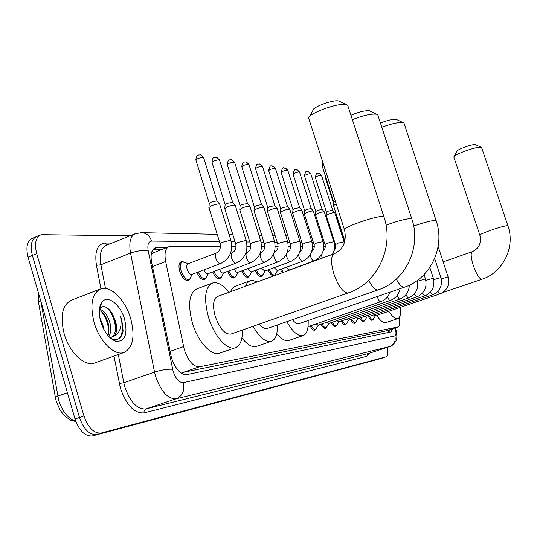 <?xml version="1.0" encoding="UTF-8"?>
<svg xmlns="http://www.w3.org/2000/svg" width="537" height="537" viewBox="0 0 537 537"><rect width="100%" height="100%" fill="white"/><g stroke="black" fill="none" stroke-linecap="round" stroke-linejoin="round"><path stroke-width="0.81" d="M189.548 279.22L188.091 280.536C184.869 280.723 182.09 277.656 179.761 271.326C178.391 266.104 178.848 262.908 181.117 261.747L182.862 261.841M220.485 246.49L169.121 246.631C165.342 248.295 164.188 253.242 165.644 261.472L184.352 349.889C188.4 361.179 193.387 366.831 199.314 366.825L398.219 326.919C399.864 326.019 400.166 322.938 399.132 317.669M152.327 250.551L153.287 252.813L151.212 254.296M179.586 371.899L183.11 372.383L386.425 330.839L398.219 326.919M335.732 246.611L334.544 246.611M325.261 246.597L323.791 246.597M314.299 246.59L312.527 246.584M302.814 246.577L300.713 246.57M290.765 246.564L288.309 246.557M278.119 246.55L275.273 246.543M264.822 246.537L261.539 246.53M250.819 246.523L247.074 246.517M236.065 246.503L231.796 246.503M205.651 278.414L204.288 279.643C201.724 279.958 199.287 277.575 196.972 272.494M220.922 277.636L219.646 278.804C217.243 279.099 214.928 276.81 212.692 271.93M235.421 276.897L234.233 278.005C231.971 278.28 229.769 276.078 227.607 271.393M249.215 276.193L248.094 277.246C245.973 277.508 243.865 275.387 241.778 270.876M262.345 275.521L261.291 276.521C259.29 276.77 257.277 274.722 255.263 270.38M274.863 274.877L273.87 275.83C271.977 276.065 270.057 274.085 268.104 269.896M282.214 272.796L280.354 269.44M315.595 329.342L314.716 330.201C313.306 330.477 311.769 329.06 310.124 325.959M326.187 327.543L325.348 328.369C324.006 328.624 322.536 327.255 320.938 324.241M336.316 325.811L335.524 326.61C334.242 326.858 332.833 325.516 331.289 322.596M346.023 324.16L345.271 324.932C344.049 325.167 342.693 323.858 341.19 321.019M355.333 322.576L354.608 323.321C353.447 323.543 352.138 322.267 350.681 319.502M364.912 320.327L363.576 321.77C362.462 321.985 361.2 320.743 359.79 318.052M373.47 318.904L372.181 320.287C371.114 320.488 369.899 319.273 368.53 316.655M166.517 247.651L155.307 247.859C151.468 249.544 150.253 254.478 151.676 262.674L171.478 357.857C175.518 369.141 180.56 374.745 186.594 374.672L391.084 331.886L392.775 328.731M387.19 347.392C388.258 352.695 387.936 355.823 386.231 356.783L101.312 432.997C94.042 433.654 88.256 427.969 83.953 415.94L36.697 253.639C34.234 243.456 35.711 237.132 41.127 234.676L129.92 235.85M380.464 358.649L92.451 435.923C85.115 436.608 79.308 430.956 75.019 418.974L28.058 257.169L32.374 255.411C29.918 245.241 31.408 238.918 36.858 236.455C31.408 238.918 29.918 245.241 32.374 255.411L79.476 417.457L32.374 255.411L36.697 253.639M92.451 435.923L96.875 434.467C89.572 435.131 83.772 429.466 79.476 417.457C83.772 429.466 89.572 435.131 96.875 434.467L383.23 357.749L101.312 432.997M383.364 357.709L386.177 356.796M389.714 329.752L388.882 332.343M153.186 249.289L162.416 249.255M28.058 257.169C25.615 247.013 27.132 240.697 32.603 238.22L35.751 236.911M130.699 318.582C135.237 336.417 133.015 347.714 124.04 352.473C114.556 356.232 99.426 341.458 94.116 322.509C89.719 304.351 91.995 293.108 100.949 288.778C110.85 285.234 125.517 300.304 130.699 318.582M94.955 362.891L94.505 363.046C84.685 366.919 69.333 352.46 64.145 333.705C59.882 315.722 62.393 304.506 71.676 300.055L99.875 289.188M107.971 335.538L108.642 333.188L108.4 324.314C106.85 318.065 104.312 313.682 100.802 311.158L99.298 310.386M108.89 336.565C110.77 333.148 111.172 328.852 110.119 323.677C107.662 314.89 104.084 310.144 99.372 309.44M103.735 329.147L103.265 326.221L99.754 317.495M111.568 337.202L114.025 334.752L115.509 330.819L115.28 321.764L113.884 317.192C112.152 312.943 109.951 309.883 107.279 308.003C104.312 306.056 101.923 306.191 100.097 308.392L99.352 309.634M113.884 317.192L115.616 321.636C117.415 328.436 116.865 333.269 113.958 336.142L112.3 337.008L109.582 337.263M100.768 321.797C98.499 313.433 98.801 306.989 101.674 302.479C107.071 294.135 120.503 304.271 124.611 319.24C127.947 334.578 124.987 341.915 115.724 341.237C109.212 338.625 104.225 332.141 100.768 321.797M110.595 338.209L112.703 339.169C117.885 340.545 121.275 338.203 122.866 332.141L123.114 330.879L121.805 319.985L120.603 316.562L121.053 320.186C121.469 328.349 119.107 333.665 113.958 336.142M101.305 303.875L100.835 303.895M114.24 340.653L114.864 340.653M108.769 332.484C108.521 324.516 106.078 317.562 101.439 311.614M115.623 330.195C115.348 321.562 112.656 314.232 107.561 308.204M101.198 304.264L100.688 304.217M114.784 340.894L115.133 340.834M119.308 338.35C123.047 333.074 123.483 325.811 120.603 316.562M348.13 106.561L347.701 105.245L346.499 104.695C339.015 102.077 306.728 114.005 308.594 118.65M334.142 253.779L217.646 296.437C213.189 298.847 212.383 305.466 215.223 316.306C219.72 328.624 224.943 334.551 230.876 334.081L348.251 292.913C377.33 283.502 394.614 246.986 383.888 216.673L384.13 217.431M242.422 330.033C242.603 339.787 240.267 345.674 235.407 347.707C227.493 350.976 214.008 336.008 208.457 317.112C203.597 298.404 205 287.033 212.659 282.992C217.639 281.757 223.063 284.858 228.923 292.309M235.407 347.707L219.579 353.178C211.464 356.508 197.844 341.7 192.367 322.905C187.588 304.291 189.125 292.927 196.978 288.819L212.068 283.207M309.782 116.408L312.836 110.642C311.641 107.346 333.625 99.211 338.84 101.043L339.022 101.09M378.055 115.757L377.719 114.717L376.732 114.267C371.423 113.596 363.301 115.388 352.379 119.65M259.364 324.093C262.304 327.684 264.929 329.147 267.231 328.496L378.209 289.859C405.549 281.059 421.813 246.993 411.758 218.72L411.953 219.318M277.34 324.979C277.669 334.027 275.709 339.451 271.48 341.25C265.808 342.532 259.673 337.551 253.075 326.301M271.48 341.25L256.464 346.399C252.168 347.62 247.309 344.801 241.898 337.941M245.496 286.241L247.154 282.992L249.839 280.817L253.008 280.442L257.075 281.999M230.46 291.745L232.185 288.49L234.085 286.738L249.859 280.811M350.97 115.307C358.958 111.877 365.14 110.38 369.51 110.83L369.657 110.87M404.247 123.846L403.972 123.007L403.159 122.637C398.803 122.053 391.688 123.584 381.814 127.235M292.43 319.723C295.001 322.858 297.25 324.14 299.196 323.583L404.408 287.181C430.218 278.931 445.576 247 436.104 220.506L436.259 220.989M308.124 320.495C308.56 328.939 306.916 333.96 303.19 335.565C298.257 336.672 292.793 332.041 286.805 321.683M303.19 335.565L288.919 340.431C285.422 341.458 281.375 339.156 276.783 333.531M380.438 123.027C387.613 120.201 392.909 118.986 396.319 119.389L396.44 119.429M481.736 147.93L481.179 147.333C477.487 145.91 452.933 154.777 453.825 157.18M400.501 307.305C401.099 313.776 400.219 317.542 397.87 318.589C395.407 319.24 392.379 316.81 388.781 311.285M397.87 318.589L385.942 322.596C383.418 323.274 380.337 320.871 376.712 315.387M454.161 156.522L456.759 151.468C456.188 149.756 472.956 143.688 475.534 144.681L475.601 144.701M400.119 288.664C398.884 294.484 395.621 298.404 390.339 300.431L318.079 325.227L316.125 323.898M316.387 328.342L315.454 329.403C314.165 329.664 312.756 328.389 311.232 325.583M409.342 285.174C408.932 292.021 405.697 296.692 399.629 299.19L328.651 323.496L326.805 322.227M326.946 326.603L326.073 327.583C324.851 327.832 323.496 326.59 322.025 323.871M417.43 280.368C418.887 288.678 415.907 294.558 408.509 298.008L338.773 321.844L337.014 320.636M337.048 324.939L336.236 325.845C335.068 326.08 333.772 324.872 332.343 322.234M416.732 296.968L348.459 320.26L346.795 319.106M346.727 323.341L345.969 324.18C344.855 324.402 343.613 323.227 342.23 320.663M424.787 295.907L357.749 318.743L356.159 317.635M356.011 321.804L355.299 322.583C354.239 322.797 353.037 321.65 351.701 319.159M432.507 294.894L366.657 317.286L365.147 316.226M362.582 321.616L364.247 321.052C363.234 321.254 362.079 320.139 360.783 317.709M441.273 278.931L448.133 276.877C449.932 284.617 447.361 290.242 440.414 293.739L375.215 315.89L373.772 314.87M371.221 320.133L372.846 319.582C371.873 319.77 370.758 318.683 369.503 316.32M333.484 205.611L336.189 203.966M333.497 205.396L333.772 202.207L335.296 201.18M191.944 274.394L191.823 274.441C190.024 274.535 188.467 272.803 187.158 269.238C186.379 266.305 186.628 264.506 187.896 263.848L216.371 252.967M208.893 207.611L211.672 205.671C215.303 204.342 217.921 203.785 219.539 204.013L219.74 204.396M190.682 277.3L189.789 279.005L188.923 279.549C185.903 279.73 183.305 276.85 181.117 270.91C179.835 266.016 180.257 263.023 182.385 261.935L184.762 262.378M208.933 207.201L209.289 203.543L211.296 202.134L216.673 200.885L217.149 201.147M208.067 273.669L207.96 273.709C206.577 273.89 205.235 272.608 203.939 269.863M224.741 208.685L227.5 206.792C231.038 205.503 233.568 204.959 235.092 205.168L235.28 205.523M206.725 276.642L205.107 278.69C202.711 278.985 200.429 276.756 198.26 272.011M224.775 208.309L225.117 204.725L227.111 203.348L232.749 202.375M223.345 272.984L223.258 273.018C221.976 273.192 220.707 271.984 219.465 269.386M239.75 209.698L242.502 207.859C245.939 206.604 248.383 206.074 249.833 206.268L250.007 206.591M221.942 276.011L220.452 277.871C218.21 278.146 216.042 276.011 213.948 271.46M239.777 209.356L240.113 205.839L242.1 204.503L247.537 203.536M264.855 262.264L237.777 272.366C236.589 272.528 235.394 271.386 234.192 268.93M253.988 210.658L256.726 208.866C260.076 207.644 262.445 207.128 263.821 207.316L263.976 207.611M236.401 275.394L235.018 277.099C232.917 277.361 230.85 275.306 228.829 270.937M254.014 210.343L254.337 206.899L256.317 205.597L261.566 204.637M278.099 261.902L251.578 271.742C250.477 271.903 249.343 270.816 248.195 268.487M267.52 211.571L270.245 209.826C273.508 208.638 275.796 208.134 277.112 208.302L277.253 208.578M250.141 274.803L248.866 276.36C246.892 276.602 244.926 274.629 242.972 270.433M267.547 211.283L267.856 207.906L269.822 206.631L274.897 205.691M265.07 270.923L264.721 271.151L261.512 268.064M280.388 212.437L283.093 210.732C286.281 209.584 288.503 209.088 289.752 209.249L289.886 209.497M263.231 274.226L262.049 275.656C260.19 275.89 258.317 273.984 256.424 269.943M280.415 212.175L280.71 208.859L282.663 207.618L287.584 206.685M277.569 270.373L277.24 270.581L274.199 267.648M292.645 213.263L295.337 211.605C298.444 210.484 300.599 209.994 301.794 210.148L301.915 210.376M275.709 273.675L274.615 274.984C272.856 275.206 271.064 273.373 269.245 269.48M292.665 213.021L292.96 209.772L294.9 208.557L299.666 207.638M289.49 269.849L289.181 270.044L286.295 267.251M304.338 214.055L307.01 212.43C310.044 211.336 312.131 210.86 313.272 211.001L313.386 211.216M283.368 272.373L281.462 269.03M304.351 213.827L304.64 210.638L306.567 209.457L311.185 208.544M315.494 214.807L318.146 213.216C321.113 212.155 323.146 211.685 324.234 211.82L324.341 212.021M315.514 214.599L315.783 211.471L317.703 210.309L322.187 209.417M326.154 215.525L328.792 213.974C331.691 212.934 333.665 212.477 334.712 212.605L334.813 212.786M326.174 215.33L326.442 212.263L328.342 211.128L332.698 210.242M336.357 216.216L336.746 215.72M169.981 351.373L183.513 346.607M387.942 330.342L388.332 332.463M183.11 372.383L199.314 366.825M152.474 266.56L165.644 261.472M386.425 330.839L398.045 326.966M219.479 241.71L151.629 241.079C148.36 241.502 147.225 244.812 148.232 251.007L173.169 371.456C175.874 379.015 179.257 382.747 183.332 382.646L394.849 335.873C396.239 335.142 396.346 332.497 395.158 327.939M395.541 327.812C396.977 334.276 397.232 338.149 396.313 339.418C396.749 341.17 391.198 347.063 389.969 346.479L176.243 398.769C167.987 399.179 161.127 391.768 155.663 376.544L154.549 372.107L123.799 382.767L124.879 387.157C130.276 402.206 137.25 409.469 145.782 408.939L368.523 353.5M369.302 353.245L366.932 356.246L144.057 412.906L144.064 410.792L145.493 409.06L176.243 398.769C182.587 395.823 184.95 390.446 183.332 382.646M144.057 412.906C134.425 413.557 126.564 405.401 120.469 388.446L113.965 356.085M100.969 288.772L96.445 265.318C94.445 251.39 97.351 243.959 105.178 243.026L111.931 243.066M83.953 415.94L75.019 418.974M386.137 356.81L380.33 358.689M172.612 369.255C167.658 368.912 161.637 369.865 154.549 372.107L130.531 253.088L100.896 264.781L105.487 288.409M148.232 251.007C143.278 250 137.378 250.698 130.531 253.088C128.719 242.294 130.41 235.783 135.599 233.568L142.641 232.696L140.775 232.602M134.686 233.937L106.44 245.268C101.043 247.564 99.197 254.068 100.896 264.781L96.445 265.318M118.321 354.521L123.799 382.767L119.254 383.492M394.849 335.873C395.97 340.968 394.292 344.519 389.802 346.533L368.174 353.614L366.932 356.246M334.887 242.791L334.115 242.784M324.402 242.69L323.355 242.684M313.42 242.59L312.084 242.576M301.922 242.482L300.257 242.469M289.859 242.368L287.845 242.355M277.193 242.254L274.79 242.227M263.875 242.127L261.049 242.1M249.853 241.999L246.564 241.965M235.078 241.858L231.279 241.825M107.044 245.026L105.178 243.026M151.629 241.079C149.998 236.334 147.004 233.535 142.641 232.696L217.196 234.333M153.582 248.873L156.683 247.658M40.785 301.022L58.721 400.36C62.507 411.832 68.179 418.759 75.724 421.149M56.291 401.347L55.479 397.897C54.949 397.447 55.694 396.856 57.727 396.111L67.4 392.722M40.503 300.049L38.483 302.183L55.385 397.367M347.701 105.245L383.888 216.673L383.029 216.505C375.873 215.518 338.8 228.836 344.62 230.252C346.707 241.482 343.297 249.296 334.376 253.692C330.812 255.8 330.624 262.472 333.813 273.702C338.182 285.859 342.814 292.296 347.714 293.027L348.251 292.913M368.651 280.294C372.054 286.711 375.088 289.933 377.759 289.953L378.209 289.859M386.043 225.131C397.649 220.935 405.985 218.754 411.06 218.579L411.758 218.72L377.719 114.717M396.293 279.092C399.266 284.543 401.844 287.268 404.039 287.261L404.408 287.181M413.671 226.037C424.116 222.392 431.406 220.512 435.527 220.392L436.104 220.506L403.972 123.007M507.908 225.788L507.606 225.728C504.256 225.171 476.97 234.662 479.917 235.34C481.541 243.086 478.984 248.537 472.231 251.692C470.533 253.008 470.915 257.673 473.366 265.674C476.42 274.152 479.192 278.703 481.689 279.307L481.884 279.267C503.021 272.621 515.607 247.02 507.908 225.788L481.608 147.534M308.037 326.677L380.679 301.707C379.605 301.7 378.538 300.223 377.471 297.276L377.263 296.572M390.318 300.438C389.446 300.498 388.499 299.304 387.486 296.867M399.521 299.23L396.843 295.88M408.315 298.075L405.784 294.934M417.625 281.193L425.378 278.945M424.049 274.615L425.425 278.824C427.338 287.208 424.532 293.222 417.001 296.874L414.329 294.014M425.848 280.401L433.272 278.26M429.822 267.473L433.319 278.146C435.192 286.308 432.466 292.188 425.136 295.786L424.78 295.907L422.512 293.128M433.721 279.649L440.837 277.609M434.655 258.532L440.877 277.501C442.716 285.442 440.065 291.195 432.936 294.739L432.5 294.894L430.352 292.269M439.91 293.92L437.863 291.437M438.138 246.496L448.093 276.978M333.759 202.093L322.133 165.826L323.589 164.671M209.269 203.328L195.945 160.174C196.737 158.717 199.167 157.797 203.214 157.415L203.691 157.844M200.1 154.763L200.858 154.911L203.214 157.415M220.741 263.486L220.311 263.654C218.599 263.546 217.123 261.767 215.874 258.317C215.075 255.357 215.283 253.558 216.492 252.92C219.693 251.256 220.915 248.262 220.163 243.939C219.734 243.637 220.66 243.033 222.929 242.127L230.527 240.287L230.964 240.636M225.09 204.523L212.061 162.51C212.887 161.107 215.25 160.214 219.156 159.825L219.599 160.221M216.109 157.24L216.854 157.388L219.156 159.825M236.233 263.063L235.857 263.211C234.233 263.096 232.816 261.365 231.601 258.015C230.816 255.122 230.997 253.37 232.145 252.759C235.287 251.141 236.488 248.228 235.75 244.026C235.354 243.738 236.273 243.147 238.509 242.261L245.852 240.475L246.255 240.791M240.086 205.658L227.332 164.725C228.185 163.369 230.494 162.496 234.266 162.114L234.669 162.476M231.279 159.59L232.011 159.731L234.266 162.114M250.92 262.653L250.578 262.788C249.04 262.674 247.685 260.989 246.496 257.726C245.731 254.907 245.886 253.202 246.973 252.612C250.061 251.027 251.242 248.195 250.511 244.113C250.148 243.832 251.061 243.261 253.263 242.388L260.371 240.65L260.74 240.938M254.316 206.732L241.831 166.826C242.697 165.517 244.953 164.664 248.604 164.282L248.98 164.611M245.678 161.818L246.396 161.959L248.604 164.282M263.895 207.349L274.414 240.865C276.615 250.873 273.367 258.035 264.66 262.358L264.553 262.385C263.09 262.278 261.781 260.633 260.633 257.451C259.874 254.699 260.009 253.034 261.042 252.464C264.076 250.92 265.238 248.161 264.519 244.194C264.177 243.919 265.09 243.362 267.258 242.509L274.481 241.079M267.835 207.752L255.605 168.819C256.491 167.551 258.7 166.725 262.224 166.342L262.573 166.645M259.358 163.939L260.062 164.074L262.224 166.342M274.239 252.41L274.407 252.33C277.387 250.819 278.528 248.128 277.824 244.268C277.508 244.006 278.414 243.462 280.549 242.63L287.476 241.019C289.624 250.779 286.443 257.767 277.924 261.975L277.83 262.002C276.434 261.895 275.179 260.291 274.058 257.196L273.575 254.021M277.179 208.336L287.537 241.22M280.697 208.725L268.715 170.719C269.614 169.491 271.769 168.685 275.186 168.303L275.515 168.584M272.373 165.953L273.065 166.087L275.186 168.303M290.698 261.546L290.457 261.64C289.128 261.532 287.919 259.968 286.825 256.948L286.342 254.464M287.355 252.108C290.141 250.524 291.182 247.94 290.477 244.335C290.181 244.087 291.088 243.55 293.189 242.737L299.955 241.348M292.94 209.645L281.2 172.531C282.113 171.337 284.221 170.551 287.537 170.169L287.839 170.43M284.778 167.88L287.537 170.169M302.707 261.21L302.485 261.291C301.217 261.19 300.049 259.666 298.981 256.713L298.545 254.733M299.847 251.799C302.331 250.121 303.224 247.658 302.526 244.402L305.224 242.838L311.782 241.475M304.62 210.524L293.108 174.257C294.028 173.102 296.095 172.33 299.31 171.947L299.592 172.189M296.605 169.705L299.31 171.947M314.152 260.888L313.95 260.962C312.742 260.861 311.621 259.371 310.574 256.485L310.191 254.907M311.749 251.464C313.944 249.732 314.702 247.396 314.017 244.469L316.702 242.939L323.059 241.596M315.769 211.363L304.479 175.901C305.405 174.78 307.433 174.028 310.554 173.646L310.816 173.874M307.902 171.457L310.554 173.646M322.368 258.089L321.314 255.021M323.106 251.108C325.013 249.349 325.644 247.154 324.986 244.53L327.651 243.033L333.819 241.71M326.429 212.162L315.347 177.478C316.286 176.391 318.266 175.653 321.301 175.27L321.549 175.485M318.696 173.129L321.301 175.27M333.954 250.725C335.585 248.973 336.088 246.926 335.464 244.59L338.109 243.127L344.11 241.818M333.652 203.657L325.744 178.982L326.174 178.425M389.453 329.839L389.54 330.839M153.441 252.766L168.564 246.845M40.027 235.132L36.858 236.455M389.969 346.479L368.348 353.561M343.076 237.112L342.599 237.099M333.007 236.891L332.275 236.871M322.475 236.656L321.482 236.636M311.46 236.414L310.164 236.387M299.921 236.159L298.303 236.126M287.819 235.891L285.845 235.85M275.105 235.609L272.749 235.562M261.741 235.32L258.962 235.253M247.678 235.005L244.429 234.938M232.85 234.682L229.091 234.595M154.723 248.087L155.307 247.859M38.362 301.465L38.288 292.423M56.338 401.501L60.272 410.429L64.789 416.108L70.562 420.149L75.885 421.572M380.424 358.662L383.27 357.743M124.04 352.473L94.505 363.046M100.09 308.392L101.674 302.479M112.703 339.169L115.724 341.237M344.365 229.46L309.09 119.449M338.84 101.043L346.499 104.695M369.51 110.83L376.732 114.267M396.319 119.389L403.159 122.637M442.716 292.571L481.884 279.267M479.843 235.105L453.98 157.482M443.193 261.855L472.231 251.692M475.534 144.681L481.179 147.333M390.05 292.148C388.298 296.874 385.177 300.055 380.679 301.7M318.3 325.147L315.951 329.08M315.454 329.403L313.514 330.067M328.859 323.428L326.543 327.281M326.073 327.583L324.194 328.228M338.968 321.777L336.672 325.563M336.236 325.845L334.417 326.469M348.647 320.2L346.378 323.912M345.969 324.18L344.204 324.784M357.924 318.683L355.682 322.328M355.299 322.583L353.581 323.167M366.818 317.233L364.61 320.811M375.37 315.837L373.188 319.354M322.086 165.665L322.851 162.362M344.882 241.106L333.517 205.637M195.851 159.865C196.582 153.34 198.462 155.831 198.381 154.971L200.858 154.911L203.597 157.542L217.042 200.972M191.823 274.441L220.459 263.62C229.776 258.941 233.246 251.182 230.876 240.354L219.633 204.053M220.076 243.657L208.967 207.658M192.253 274.273L189.789 279.005M188.923 279.549L186.453 280.482M188.252 263.714L183.432 261.868M216.975 200.945L219.539 204.013M182.15 262.022L179.707 262.962M211.974 162.228C212.692 156.119 213.907 158.489 214.317 157.495L216.854 157.388L219.512 159.945L232.655 202.214M207.96 273.709L235.991 263.177C245.087 258.619 248.483 251.074 246.174 240.536L235.179 205.208M235.669 243.764L224.802 208.725M208.356 273.561L205.913 278.186M205.107 278.69L202.731 279.582M230.501 253.383L232.031 252.806M232.595 202.187L235.092 205.168M227.258 164.47C228.547 157.328 229.823 160.885 229.903 159.717L232.011 159.731L234.595 162.221L247.45 203.389M223.258 273.018L250.705 262.754C259.599 258.324 262.922 250.974 260.667 240.704L249.913 206.309M250.437 243.872L239.811 209.739M223.62 272.883L221.197 277.401M220.452 277.871L218.156 278.73M245.872 253.028L246.872 252.645M247.396 203.362L249.833 206.268M241.757 166.591C243.039 159.563 244.248 163.114 244.328 161.946L246.396 161.959L248.906 164.382L261.492 204.503M264.452 243.973L254.041 210.699M238.113 272.239L235.709 276.662M235.018 277.099L232.803 277.918M260.432 252.699L260.955 252.497M261.438 204.483L263.821 207.316M255.538 168.605C256.787 161.724 257.968 165.208 258.042 164.06L260.062 164.074L262.506 166.436L274.83 205.564M277.757 244.067L267.567 211.605M251.893 271.628L249.51 275.951M248.866 276.36L246.725 277.146M274.776 205.543L277.112 208.302M268.654 170.524C270.682 162.724 271.319 167.215 273.065 166.087L275.447 168.39L287.517 206.577M264.721 271.151L290.544 261.62C298.887 257.512 302.002 250.692 299.894 241.167L289.812 209.276M290.416 244.154L280.435 212.471M265.01 271.044L262.653 275.273M262.049 275.656L259.982 276.414M287.47 206.55L289.752 209.249M281.14 172.35C283.106 164.725 283.751 169.108 285.456 168.007L287.778 170.249L299.606 207.537M277.24 270.581L302.566 261.271C310.735 257.263 313.789 250.611 311.728 241.308L301.854 210.175M302.472 244.234L292.692 213.296M277.508 270.487L275.172 274.629M274.615 274.984L272.608 275.723M299.559 207.517L301.794 210.148M293.054 174.089C294.981 167.047 294.699 170.8 297.27 169.833L299.539 172.028L311.131 208.45M289.181 270.044L314.024 260.948C322.032 257.028 325.026 250.524 323.005 241.442L313.326 211.028M313.97 244.315L304.378 214.082M311.091 208.437L313.272 211.001M304.432 175.747C306.318 168.84 306.023 172.538 308.553 171.585L310.769 173.72L322.133 209.329M324.939 244.389L315.528 214.834M324.288 211.847L333.779 241.569C335.135 246.027 334.665 250.309 332.369 254.431M322.099 209.309L324.234 211.82M315.3 177.331C317.172 170.544 316.837 174.196 319.34 173.25L321.502 175.337L332.651 210.162M335.424 244.456L326.194 215.552M334.759 212.625L344.385 242.811M332.618 210.148L334.712 212.605M325.704 178.848L325.711 176.982M344.64 241.999L336.39 216.236M336.471 214.86L336.37 216.035"/></g></svg>
